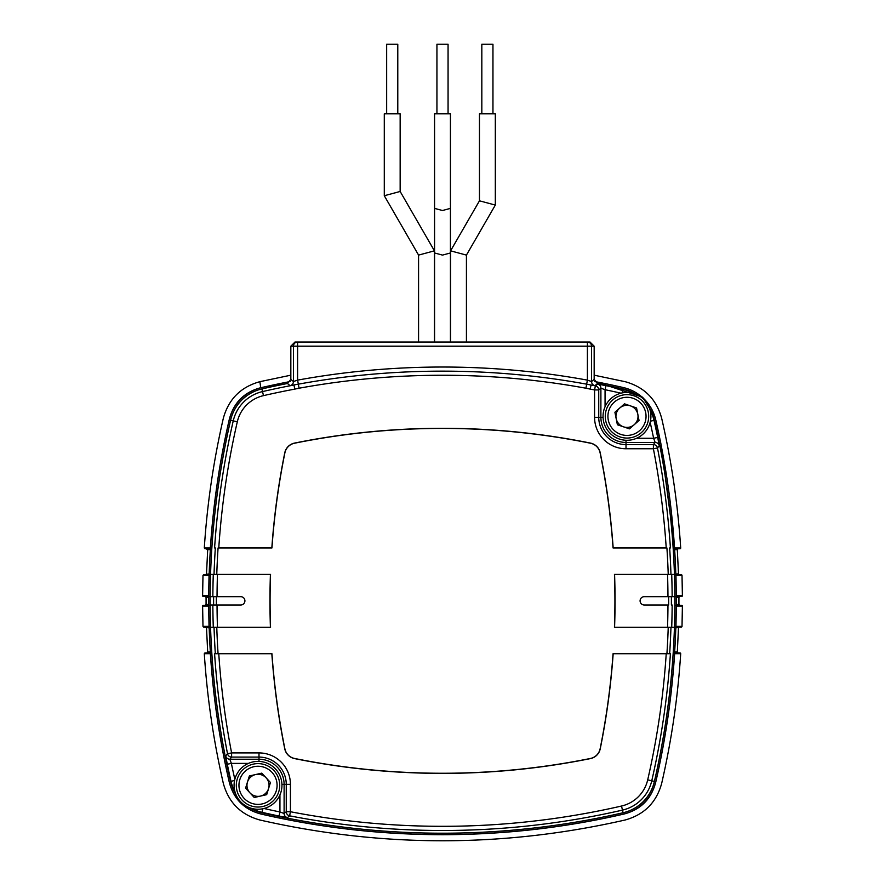 <?xml version="1.0" encoding="UTF-8"?>
<svg xmlns="http://www.w3.org/2000/svg" width="885" height="885" viewBox="0 0 885 885"><rect width="100%" height="100%" fill="white"/><g stroke="black" fill="none" stroke-linecap="round" stroke-linejoin="round"><path stroke-width="1.33" d="M290.833 375.185L259.891 381.678C240.797 386.955 228.618 399.135 223.341 418.229C213.462 461.24 207.123 504.494 204.302 547.981L210.364 547.981C213.263 504.229 219.602 461.262 229.37 419.059C233.795 402.587 244.249 392.132 260.721 387.707L290.291 381.457M674.602 652.776L680.056 652.964L680.698 653.694L674.635 653.694C671.737 697.446 665.398 740.413 655.63 782.617C651.205 799.089 640.751 809.543 624.279 813.968C564.873 827.718 504.284 834.632 442.5 834.699C380.716 834.632 320.127 827.718 260.721 813.968C244.249 809.543 233.795 799.089 229.37 782.617C219.602 740.413 213.263 697.446 210.364 653.694L204.302 653.694C207.123 697.192 213.462 740.435 223.341 783.446C228.618 802.54 240.797 814.72 259.891 820.008C381.634 847.686 503.366 847.686 625.109 820.008C644.203 814.72 656.382 802.54 661.659 783.446C671.538 740.435 677.877 697.192 680.698 653.694L680.056 652.964A0.697 0.697 -90 0 0 680.056 652.964L673.994 652.964L674.635 653.694M209.037 626.381L208.65 606.07L202.61 606.07L202.986 626.381L209.037 626.381L209.679 627.056L203.627 627.056L202.986 626.381M209.037 575.438L202.986 575.438L202.61 595.749L208.65 595.749L209.037 575.438L209.668 574.763L203.616 574.763L209.181 573.9M594.709 381.457L642.654 397.199L655.265 417.62L660.829 443.263L674.635 547.981L680.698 547.981C677.877 504.494 671.538 461.24 661.659 418.229C656.382 399.135 644.203 386.955 625.109 381.678L594.167 375.185M676.251 605.185L681.76 605.373L682.39 606.07L676.35 606.07L675.963 626.381L682.014 626.381L682.39 606.07L681.76 605.373A0.697 0.697 -90 0 0 681.76 605.373L675.709 605.373L676.35 606.07M675.841 574.564L681.384 574.763L682.014 575.438L675.963 575.438L676.35 595.749L682.39 595.749L682.014 575.438L681.384 574.763A0.697 0.697 -90 0 0 681.384 574.763L675.332 574.763L675.963 575.438M674.602 548.899L680.056 548.722L673.994 548.722M675.819 573.9L678.485 573.9L677.313 549.64L674.647 549.64M676.251 596.634L681.76 596.446L675.709 596.446M676.262 604.488L678.928 604.488L678.928 597.331L676.262 597.331M675.83 627.255L681.373 627.056L675.321 627.056M679.116 627.255L675.808 627.919M674.647 652.035L677.313 652.035L678.485 627.919M679.558 605.185L678.928 604.488M678.928 597.331L679.558 596.634M677.954 652.776L677.313 652.035M679.116 574.564L678.485 573.9M677.313 549.64L677.954 548.899M208.749 605.185L203.24 605.373L209.291 605.373L208.65 606.07M208.749 596.634L203.24 596.446A0.697 0.697 -90 0 1 202.61 595.749L203.24 596.446L209.291 596.446M208.738 597.331L206.072 597.331L206.072 604.488L208.738 604.488M209.159 574.564L205.884 574.564M210.353 549.64L207.687 549.64L204.302 547.981M210.364 547.981L211.006 548.722L204.944 548.722M207.046 548.899L210.398 548.899M207.687 549.64L206.515 573.9M210.398 652.776L204.944 652.964L211.006 652.964L210.364 653.694M209.192 627.919L203.627 627.056M205.884 627.255L209.17 627.255M206.515 627.919L207.687 652.035L210.353 652.035M205.442 605.185L206.072 604.488M205.442 596.634L206.072 597.331M204.933 652.964L204.302 653.694L204.866 652.975M207.046 652.776L207.687 652.035M202.986 575.438L203.616 574.763M682.39 606.07L681.76 605.373A0.697 0.697 -90 0 1 682.39 606.07M681.793 596.435L681.793 596.435A0.697 0.697 90 0 1 681.76 596.446L682.39 595.749A0.697 0.697 90 0 1 681.793 596.435L682.39 595.749M680.698 653.694L680.056 652.964A0.697 0.697 -90 0 1 680.698 653.694M681.373 627.056L682.014 626.381A0.697 0.697 90 0 1 681.373 627.056L682.014 626.381M682.014 575.438L681.384 574.763A0.697 0.697 -90 0 1 682.014 575.438M680.089 548.711L680.089 548.711A0.697 0.697 90 0 1 680.056 548.722L680.698 547.981A0.697 0.697 90 0 1 680.089 548.711L680.698 547.981M203.24 605.373L202.61 606.07A0.697 0.697 82 0 1 203.207 605.373A0.697 0.697 82 0 0 203.207 605.373L203.207 605.373M202.61 595.749L203.24 596.446M235.653 793.845A41.739 41.739 0 0 1 230.587 781.411A807.054 807.054 0 0 1 210.132 605.008L240.742 605.008A4.171 4.171 0 0 0 244.913 600.838A4.171 4.171 0 0 0 240.742 596.667L210.132 596.667A807.054 807.054 0 0 1 230.587 420.264A41.739 41.739 0 0 1 261.927 388.924A807.054 807.054 0 0 1 287.459 383.493L290.833 379.399L290.833 346.201L295.004 342.019L589.996 342.019L594.167 346.201L594.167 379.399L597.541 383.493A807.054 807.054 0 0 1 623.073 388.924A41.739 41.739 0 0 1 635.507 393.991M649.347 407.83A41.739 41.739 0 0 1 654.413 420.264A807.054 807.054 0 0 1 674.447 574.398L671.715 574.398A804.332 804.332 0 0 1 672.146 596.667L644.258 596.667A4.171 4.171 0 0 0 640.087 600.838A4.171 4.171 0 0 0 644.258 605.008L668.651 605.008A800.836 800.836 0 0 0 668.651 596.667L674.868 596.667A807.054 807.054 0 0 1 654.413 781.411A41.739 41.739 0 0 1 623.073 812.751A807.054 807.054 0 0 1 261.927 812.751A41.739 41.739 0 0 1 249.493 807.684M671.383 605.008A803.569 803.569 0 0 0 671.383 596.667M270.423 627.277L270.544 627.277A747.095 747.095 0 0 1 270.544 574.398L270.423 574.398A747.217 747.217 0 0 0 270.423 627.277L210.553 627.277M213.617 605.008A807.054 807.054 0 0 1 213.617 596.667L216.349 596.667A804.321 804.321 0 0 0 216.349 605.008L210.132 605.008A807.054 807.054 0 0 1 210.132 596.667L212.854 596.667A804.332 804.332 0 0 1 213.285 574.398L270.423 574.398M674.447 574.398A807.054 807.054 0 0 1 674.868 596.667L672.146 596.667M614.577 627.277A747.217 747.217 0 0 0 614.577 574.398L614.456 574.398A747.095 747.095 0 0 1 614.456 627.277L674.447 627.277M230.587 781.411L231.007 781.311A806.611 806.611 0 0 1 227.29 764.242L225.741 755.856L227.511 753.71L231.605 752.914A800.162 800.162 0 0 1 218.772 653.716L218.075 653.716A804.321 804.321 0 0 1 216.77 627.277L214.037 627.277A807.054 807.054 0 0 0 215.332 653.716L271.828 653.716A747.217 747.217 0 0 0 284.749 748.787L284.87 748.765A12.401 12.401 0 0 0 294.572 758.467A747.095 747.095 0 0 0 590.428 758.467A12.401 12.401 0 0 0 600.13 748.765A747.095 747.095 0 0 0 613.051 653.716L666.914 653.716A800.836 800.836 0 0 0 668.23 627.277L670.963 627.277A803.569 803.569 0 0 1 669.657 653.716L666.228 653.716A800.162 800.162 0 0 1 647.698 779.862A34.847 34.847 0 0 1 621.524 806.036A800.162 800.162 0 0 1 290.424 811.733L289.627 815.837L287.481 817.596L279.096 816.047L279.937 811.965L284.107 813.492A4.171 4.171 50.5 0 0 287.481 817.596M600.13 748.765L600.251 748.787A747.217 747.217 0 0 0 613.172 653.716M600.251 748.787A12.523 12.523 0 0 1 590.45 758.589L590.428 758.467M294.572 758.467L294.55 758.589A747.217 747.217 0 0 0 590.45 758.589M294.55 758.589A12.523 12.523 0 0 1 284.749 748.787M284.87 748.765A747.095 747.095 0 0 1 271.949 653.716L271.828 653.716M668.23 574.398A800.836 800.836 0 0 0 666.914 547.959L613.051 547.959A747.095 747.095 0 0 0 600.13 452.91A12.401 12.401 0 0 0 590.428 443.208A747.095 747.095 0 0 0 294.572 443.208A12.401 12.401 0 0 0 284.87 452.91L284.749 452.888A747.217 747.217 0 0 0 271.828 547.959L218.075 547.959A804.321 804.321 0 0 0 216.77 574.398L214.037 574.398A807.054 807.054 0 0 1 215.332 547.959M284.749 452.888A12.523 12.523 0 0 1 294.55 443.086L294.572 443.208M590.428 443.208L590.45 443.086A747.217 747.217 0 0 0 294.55 443.086M590.45 443.086A12.523 12.523 0 0 1 600.251 452.888L600.13 452.91M613.172 547.959A747.217 747.217 0 0 0 600.251 452.888M671.715 574.398L614.577 574.398M210.553 574.398L213.285 574.398M597.519 384.079A4.171 4.171 -129.5 0 1 600.893 388.183L605.063 389.71L605.904 385.628L597.519 384.079L595.373 385.849A804.332 804.332 0 0 0 591.014 385.019L594.952 385.639A4.171 4.171 50.5 0 1 591.567 381.546L587.397 380.119L587.397 346.201L297.603 346.201L297.603 380.119A808.481 808.481 0 0 1 587.397 380.119L586.655 384.167L591.014 385.019L590.24 389.112A800.162 800.162 0 0 1 594.576 389.942L598.747 389.942L598.747 417.333L600.893 417.333L600.893 388.183L598.747 389.942A4.171 4.171 -129.5 0 0 595.373 385.849L594.576 389.942L594.576 417.333A31.429 31.429 0 0 0 626.005 448.761L653.395 448.761A800.162 800.162 0 0 1 666.228 547.959L666.914 547.959M670.41 547.959A804.332 804.332 0 0 0 657.489 447.965A4.171 4.171 -140.5 0 0 653.395 444.591L653.395 448.761L657.489 447.965L659.259 445.819L657.71 437.433L653.628 438.274A802.441 802.441 0 0 0 650.154 422.333M299.075 388.216L297.603 380.119L293.433 381.546A4.171 4.171 -50.5 0 1 290.048 385.639L298.345 384.167A804.365 804.365 0 0 1 586.655 384.167L585.925 388.216A800.25 800.25 0 0 0 299.075 388.216L294.76 389.112L293.986 385.019A804.332 804.332 0 0 0 262.535 391.579L263.476 395.639A34.847 34.847 0 0 0 237.302 421.813A800.162 800.162 0 0 0 218.772 547.959L218.075 547.959M290.048 385.639L287.459 383.493M597.541 383.493L594.952 385.639M659.259 445.819A4.171 4.171 -140.5 0 0 655.154 442.445L653.628 438.274L636.592 438.274M214.59 653.716A804.332 804.332 0 0 0 227.511 753.71A4.171 4.171 39.5 0 0 231.605 757.084L231.605 752.914L258.995 752.914A31.429 31.429 0 0 1 290.424 784.342L290.424 811.733L286.253 811.733L286.253 784.342A27.258 27.258 0 0 0 258.995 757.084L258.995 759.23A25.123 25.123 0 0 1 284.107 784.342L284.107 813.492L286.253 811.733A4.171 4.171 50.5 0 0 289.627 815.837A804.332 804.332 0 0 0 622.465 810.107L621.524 806.036M227.29 764.242L231.372 763.401L229.846 759.23L258.995 759.23L258.995 761.41M225.741 755.856A4.171 4.171 39.5 0 0 229.846 759.23L231.605 757.084L258.995 757.084L258.995 752.914M284.87 452.91A747.095 747.095 0 0 0 271.949 547.959L271.828 547.959M670.963 574.398A803.569 803.569 0 0 0 669.657 547.959M666.914 653.716L669.657 653.716M616.524 412.808A11.04 11.04 0 0 1 637.808 414.202A11.04 11.04 0 0 1 623.427 426.813A11.04 11.04 0 0 1 616.524 412.808M645.032 422.488A19.061 19.061 0 0 1 620.85 434.402A19.061 19.061 0 0 1 608.935 410.22A19.061 19.061 0 0 1 633.118 398.305A19.061 19.061 0 0 1 645.032 422.488M647.532 423.34A21.705 21.705 0 0 1 619.998 436.913A21.705 21.705 0 0 1 606.424 409.368A21.705 21.705 0 0 1 633.97 395.805A21.705 21.705 0 0 1 647.532 423.34M629.467 428.86L639.047 420.463L636.569 407.952L624.5 403.848L614.909 412.255L617.387 424.756L629.467 428.86M250.521 777.218A11.04 11.04 0 0 1 268.564 788.579A11.04 11.04 0 0 1 249.913 792.827A11.04 11.04 0 0 1 250.521 777.218M270.976 799.31A19.061 19.061 0 0 1 244.028 798.27A19.061 19.061 0 0 1 245.068 771.333A19.061 19.061 0 0 1 272.005 772.362A19.061 19.061 0 0 1 270.976 799.31M272.768 801.246A21.705 21.705 0 0 1 242.092 800.073A21.705 21.705 0 0 1 243.264 769.397A21.705 21.705 0 0 1 273.941 770.569A21.705 21.705 0 0 1 272.768 801.246M254.249 797.496L266.684 794.675L270.456 782.495L261.783 773.136L249.36 775.968L245.587 788.148L254.249 797.496M290.236 381.535A808.447 808.447 0 0 0 261.617 387.564A43.133 43.133 0 0 0 229.226 419.955A808.447 808.447 0 0 0 229.226 781.72A43.133 43.133 0 0 0 261.617 814.111A808.447 808.447 0 0 0 623.383 814.111A43.133 43.133 0 0 0 655.774 781.72A808.447 808.447 0 0 0 655.774 419.955A43.133 43.133 0 0 0 623.383 387.564A808.447 808.447 0 0 0 594.764 381.535M436.936 113.822L436.936 44.25L448.064 44.25L448.064 113.822M450.432 252.966L450.432 208.384L442.5 210.508L434.568 208.384L434.568 252.966L442.5 255.101L450.432 252.966L450.432 342.019M434.568 208.384L434.568 113.822L450.432 113.822L450.432 208.384M481.827 113.822L481.827 44.25L492.956 44.25L492.956 113.822M479.46 200.818L450.576 250.842L466.428 255.101L495.323 205.066L479.46 200.818L479.46 113.822L495.323 113.822L495.323 205.066M418.572 342.019L418.572 255.101L434.424 250.842L434.424 342.019M434.424 250.842L400.153 191.47L384.289 195.729L384.289 113.822L400.153 113.822L400.153 191.47M418.572 255.101L384.289 195.729M386.656 113.822L386.656 44.25L397.785 44.25L397.785 113.822M646.725 429.889A23.928 23.928 0 0 0 640.519 396.624A23.928 23.928 0 0 0 607.243 402.819A23.928 23.928 0 0 0 613.449 436.095A23.928 23.928 0 0 0 646.725 429.889M281.95 785.316A23.928 23.928 0 0 0 258.022 761.388A23.928 23.928 0 0 0 234.082 785.316A23.928 23.928 0 0 0 258.022 809.255A23.928 23.928 0 0 0 281.95 785.316M260.721 387.707L259.891 381.678M621.005 393.183A802.441 802.441 0 0 0 605.063 389.71L605.063 406.746M248.408 763.401L231.372 763.401A802.441 802.441 0 0 0 234.846 779.342M263.995 808.492A802.441 802.441 0 0 0 279.937 811.965L279.937 794.929M667.544 627.277A800.162 800.162 0 0 0 667.965 605.008M672.146 605.008A804.332 804.332 0 0 1 671.715 627.277M217.035 605.008A800.162 800.162 0 0 0 217.456 627.277M213.285 627.277A804.332 804.332 0 0 1 212.854 605.008M217.456 574.398A800.162 800.162 0 0 0 217.035 596.667M670.41 653.716A804.332 804.332 0 0 1 651.758 780.802L647.698 779.862M590.24 389.112L585.925 388.216M294.76 389.112A800.162 800.162 0 0 0 263.476 395.639M667.965 596.667A800.162 800.162 0 0 0 667.544 574.398M214.59 547.959A804.332 804.332 0 0 1 233.242 420.873L230.587 420.264M623.073 812.751L622.465 810.107A39.017 39.017 0 0 0 651.758 780.802L654.413 781.411M654.413 420.264L653.993 420.364A806.611 806.611 0 0 1 657.71 437.433M261.927 388.924L262.535 391.579A39.017 39.017 0 0 0 233.242 420.873L237.302 421.813M279.096 816.047A806.611 806.611 0 0 1 262.026 812.33L261.927 812.751M262.845 808.757L262.026 812.33A41.307 41.307 0 0 1 251.55 808.359M234.979 791.787A41.307 41.307 0 0 1 231.007 781.311L234.58 780.493M605.904 385.628A806.611 806.611 0 0 1 622.974 389.345L623.073 388.924M622.155 392.918L622.974 389.345A41.307 41.307 0 0 1 633.45 393.316M650.021 409.888A41.307 41.307 0 0 1 653.993 420.364L650.42 421.183M290.833 379.399L293.433 381.546L293.433 346.201L290.833 346.201M594.167 346.201L591.567 346.201L591.567 381.546L594.167 379.399M293.433 346.201L297.603 346.201L297.603 342.019A4.171 4.171 90 0 0 293.433 346.201M587.397 342.019L587.397 346.201L591.567 346.201A4.171 4.171 -90 0 0 587.397 342.019M594.576 417.333L598.747 417.333A27.258 27.258 0 0 0 626.005 444.591L626.005 442.445A25.123 25.123 0 0 1 600.893 417.333L603.072 417.333M626.005 448.761L626.005 444.591L653.395 444.591L655.154 442.445L626.005 442.445L626.005 440.265M290.424 784.342L281.928 784.342M434.568 252.966L434.568 342.019M466.428 255.101L466.428 342.019M450.576 250.842L450.576 342.019"/></g></svg>
